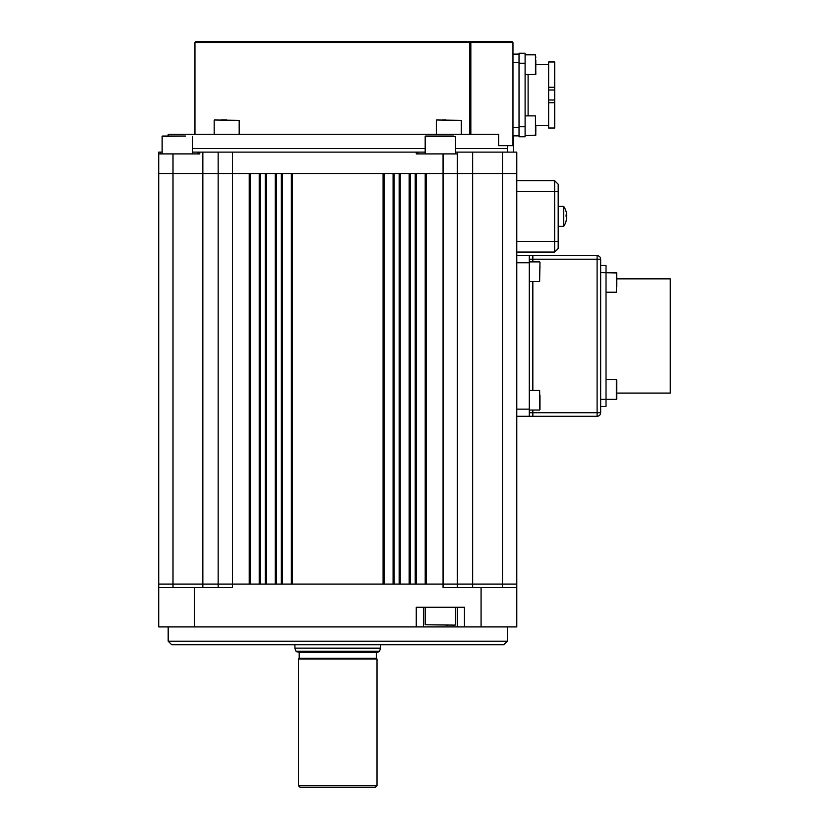 <?xml version="1.0" encoding="UTF-8"?>
<svg xmlns="http://www.w3.org/2000/svg" width="829" height="829" viewBox="0 0 829 829"><rect width="100%" height="100%" fill="white"/><g stroke="black" fill="none" stroke-linecap="round" stroke-linejoin="round"><path stroke-width="1.24" d="M194.421 626.911L194.421 587.637L158.722 587.637L158.722 626.911L423.401 626.911L423.401 607.274L423.401 626.911L457.318 626.911L457.318 607.274M507.317 641.19L503.742 644.755L171.748 644.755L168.183 641.19L507.317 641.19L507.317 626.911M516.778 626.911L516.778 584.072L443.059 584.072L443.059 587.637L516.778 587.637L516.778 626.911L516.778 607.274L516.778 626.911L457.318 626.911M464.458 626.911L464.458 607.274L416.262 607.274L416.262 626.911M502.498 587.637L502.498 584.072L516.778 584.072L516.778 587.637M472.644 587.637L472.644 584.072L457.339 584.072L457.339 587.637M158.722 587.637L158.722 584.072L173.002 584.072L158.722 584.072L158.722 153.904L199.768 153.904L199.768 152.111L418.065 152.111L418.065 153.904M202.846 587.637L202.846 584.072L173.002 584.072L173.002 587.637M218.162 587.637L218.162 584.072L173.002 584.072L173.002 173.53L158.722 173.53L202.846 173.53L173.002 173.53L173.002 153.904M194.421 587.637L232.441 587.637L232.441 584.072L249.218 584.072L249.218 173.53L218.162 173.53L218.162 584.072L232.441 584.072L170.733 584.072L504.768 584.072L202.846 584.072L202.846 152.111M443.059 584.072L457.339 584.072L457.339 173.53L426.282 173.53L426.282 584.072L443.059 584.072L443.059 173.53L504.768 173.53L170.733 173.53L232.441 173.53L202.846 173.53L218.162 173.53L218.162 152.111M425.204 584.072L425.204 173.53M516.778 584.072L516.778 173.53L502.498 173.53L502.498 584.072L472.644 584.072L472.644 173.53L232.441 173.53L232.441 584.072M425.184 153.904L425.184 136.412L455.525 136.412L455.525 153.904L455.556 152.111L516.778 152.111L516.778 173.53L457.339 173.53L457.339 153.904L416.282 153.904L416.282 152.111M259.208 584.072L259.208 173.53M416.282 173.53L416.282 584.072M415.215 173.53L410.22 173.53L410.22 584.072L415.215 584.072L415.215 173.53M409.143 584.072L409.143 173.53M400.22 173.53L400.22 584.072M399.153 173.53L394.148 173.53L394.148 584.072L399.153 584.072L399.153 173.53M393.081 584.072L393.081 173.53M384.159 173.53L384.159 584.072M383.081 173.53L292.409 173.53L292.409 584.072L383.081 584.072L383.081 173.53M291.342 584.072L291.342 173.53M282.42 173.53L282.42 584.072M281.342 173.53L276.347 173.53L276.347 584.072L281.342 584.072L281.342 173.53M275.28 584.072L275.28 173.53M266.347 173.53L266.347 584.072M265.28 173.53L260.285 173.53L260.285 584.072L265.28 584.072L265.28 173.53M250.285 173.53L250.285 584.072M516.778 409.143L529.275 409.143L529.275 416.282L516.778 416.282M529.275 409.143L529.275 262.783L516.778 262.783M516.778 255.643L529.275 255.643L529.275 262.783M532.84 410.034L532.84 412.718L597.098 412.718L597.098 416.282A3.565 3.565 0 0 0 600.673 412.718A3.565 3.565 0 0 1 597.098 416.282L529.275 416.282M529.275 255.643L597.098 255.643A3.565 3.565 0 0 1 600.673 259.208L600.673 412.718A3.565 3.565 0 0 1 597.098 416.282M448.126 625.118L446.458 625.118M616.735 394.397L616.735 398.967L616.735 394.397M616.735 278.845L670.278 278.845L670.278 393.081L616.735 393.081M600.673 265.456L606.02 265.456L606.02 406.469L600.673 406.469L606.02 406.469M606.02 292.233L616.372 292.233L616.735 277.933M600.673 272.596L616.735 272.959L616.372 292.233M616.735 286.803L616.735 278.026M616.735 387.485L616.372 399.329L616.372 379.692L616.735 387.485M616.735 390.614L616.735 385.723M616.735 384.625L616.735 380.055M529.275 410.034L539.627 410.034L539.627 390.407L539.98 409.681L539.98 395.236M539.98 266.824L539.98 267.922M377.019 785.768L375.236 787.55L300.264 787.55L298.481 785.768L377.019 785.768L377.019 659.034L298.481 659.034L299.196 658.319L299.196 652.61L298.481 651.895M377.019 659.034L376.304 658.319L299.196 658.319M376.304 658.319L376.304 652.61L378.542 651.895L296.958 651.895L295.953 651.19L379.547 651.19L378.542 651.895M192.473 148.546L425.184 148.546L192.473 148.546M502.498 152.111L502.498 173.53L472.644 173.53L472.644 152.111M457.339 152.111L457.339 153.904M158.722 153.904L158.722 152.111L162.132 152.111M192.473 152.111L199.768 152.111M197.986 153.904L197.986 152.111M418.065 152.111L425.184 152.111M455.525 148.546L507.317 148.546L455.525 148.546M469.846 134.267L469.846 42.517L194.95 42.517L196.027 41.45L469.401 41.45L470.841 42.517L470.841 134.267M168.183 136.049L168.183 134.267L498.643 134.267L498.643 145.686L512.964 145.686L512.964 42.517L469.846 42.517L469.401 41.45L511.887 41.45L512.964 42.517L511.887 41.45M528.104 75.335L527.596 74.475M519.027 53.232L525.099 53.232L519.027 53.232L519.027 136.764L525.099 136.764L525.099 126.764L519.027 126.764M519.027 63.222L525.099 63.222L525.099 126.764M527.762 115.884L528.104 115.335M525.099 63.222L525.099 53.232M535.803 64.652L548.632 64.652M535.814 128.868L535.814 125.345L548.632 125.345M554.705 87.263L554.705 61.978L548.632 61.978L548.632 87.263L554.705 87.263L554.705 89.998L548.632 89.998L548.632 87.263M553.627 99.998L548.663 99.998L554.705 99.998L554.705 128.018L548.632 128.018L548.632 89.998M554.705 99.998L554.705 89.998M528.104 74.475L528.104 115.884M519.027 54.123L512.964 54.123L519.027 54.123M519.027 135.873L512.964 135.873M525.099 54.476L535.451 54.476L535.803 57.792M525.099 57.533L525.099 71.418M535.451 135.51L535.451 115.894L535.814 135.148M535.451 115.884L525.099 115.884L525.099 135.51M535.814 130.816L535.814 128.07M525.099 122.132L525.099 135.158M183.841 136.049L162.132 136.412L183.841 136.049M185.458 136.049L162.484 136.049M453.65 136.049L425.546 136.049L453.65 136.049M221.374 119.987L226.7 119.987M436.676 119.987L461.307 120.34L436.676 119.987M442.676 119.987L445.764 119.987M554.622 252.068L554.622 180.67L558.186 184.245L558.186 248.503L554.622 252.068L516.778 252.068M516.778 180.67L554.622 180.67L558.186 184.245M563.689 214.784L563.689 226.369A17.844 17.844 0 0 0 566.083 221.229L566.083 221.229A16.279 1.979 -139.8 0 0 566.093 221.115A16.279 1.979 -139.8 0 0 566.083 220.98A17.782 17.388 -41.2 0 0 566.715 217.105A17.782 2.788 -172 0 0 566.083 216.4A16.279 12.352 -79.2 0 0 566.083 214.825A17.782 2.788 -8 0 1 566.715 215.353A17.782 17.388 -41.2 0 0 566.083 211.509A16.279 1.979 -40.2 0 1 566.083 211.519L566.083 211.519A17.844 17.844 0 0 0 563.689 206.38L563.689 214.784M566.093 215.706L566.715 215.633A17.782 2.788 -8 0 1 566.083 216.338M566.715 215.353L566.093 215.457M566.694 217.385L566.715 217.385A17.782 17.388 -138.8 0 1 566.083 221.229M481.079 626.911L481.079 587.637M600.673 259.208L597.098 259.208L597.098 412.718L600.673 412.718M597.098 255.643L597.098 259.208L532.84 259.208L532.84 261.891M532.84 281.518L532.84 390.407M532.84 416.282L532.84 412.718L529.275 412.718M532.84 255.643L532.84 259.208L529.275 259.208M425.184 607.274L425.184 624.765L455.173 625.118M600.673 399.329L616.372 399.329M529.275 281.518L539.627 281.518L539.98 262.244M376.304 652.61L299.196 652.61M380.521 648.506L294.906 648.133L380.584 648.133L379.547 651.19M443.059 173.53L443.059 153.904M160.505 152.111L160.505 153.904M232.441 152.111L232.441 173.53M554.705 102.734L548.632 102.734M519.027 62.33L512.964 62.33M519.027 127.666L512.964 127.666M525.099 74.475L535.451 74.475L535.451 54.486M535.803 60.113L535.803 65.045C535.658 76.309 536.156 73.947 535.451 74.475M535.814 132.205L535.814 125.345L535.814 132.205M239.177 134.267L239.177 120.34L214.545 119.987M516.778 241.363L558.186 241.363M558.186 191.385L516.778 191.385M168.183 641.19L168.183 626.911M455.525 607.274L455.525 624.765M606.02 272.596L616.372 272.596M606.02 379.692L616.372 379.692M529.275 390.407L539.627 390.407M529.275 261.891L539.627 261.891M380.584 644.755L380.584 648.133M294.906 644.755L294.906 648.133M295.953 651.19L294.979 648.506M298.481 785.768L298.481 659.034M507.317 145.686L507.317 152.111M194.95 42.517L194.95 134.267M525.099 54.838L535.451 54.838L535.803 65.045M525.099 135.521L535.814 135.158M513.369 152.111L513.369 136.412M192.473 153.904L192.473 136.412M162.132 153.904L162.132 136.412M214.183 134.267L214.183 120.34M436.323 134.267L436.323 120.34M461.307 134.267L461.307 120.34M558.186 206.38L563.689 206.38M558.186 226.369L563.689 226.369"/></g></svg>
